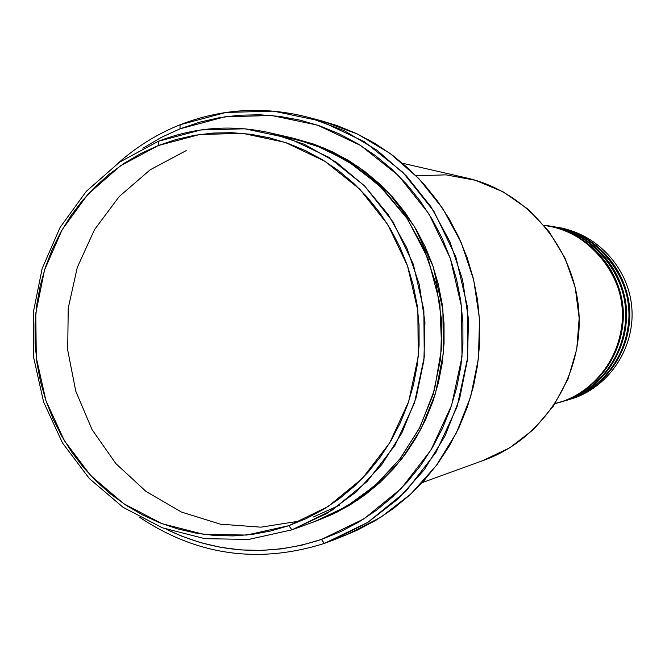 <?xml version="1.0" encoding="UTF-8"?>
<svg xmlns="http://www.w3.org/2000/svg" width="665" height="665" viewBox="0 0 665 665"><rect width="100%" height="100%" fill="white"/><g stroke="black" fill="none" stroke-linecap="round" stroke-linejoin="round"><path stroke-width="1" d="M555.034 403.68L562.54 401.402C600.212 388.252 625.89 348.003 622.083 307.371C618.475 266.707 585.956 231.852 546.555 225.801L544.095 225.41M547.561 225.959L547.062 225.884C582.382 228.319 627.045 271.021 623.138 320.887C618.849 369.374 584.868 394.22 563.504 401.128L566.381 400.305C603.704 387.279 629.14 347.429 625.366 307.197C621.792 266.939 589.581 232.426 550.554 226.433L547.561 225.959C586.871 231.994 619.306 266.765 622.906 307.321C626.713 347.862 601.094 388.011 563.504 401.128L558.376 402.757M559.83 402.333L566.381 400.305C587.685 393.439 621.684 368.493 625.632 319.981C629.123 270.098 584.045 228.17 549.057 226.208M551.543 226.582L551.052 226.507C586.04 228.926 630.27 271.212 626.405 320.58C622.157 368.593 588.492 393.19 567.336 400.039L570.154 399.233C607.128 386.332 632.315 346.864 628.583 307.022C625.042 267.164 593.138 232.983 554.477 227.048L551.543 226.582C590.478 232.567 622.606 266.998 626.172 307.155C629.938 347.288 604.568 387.047 567.336 400.039L562.249 401.652M556.888 227.438C595.532 232.692 627.818 266.416 631.667 306.116C635.723 345.8 610.728 385.318 573.853 398.177C610.478 385.401 635.441 346.315 631.733 306.856C628.234 267.388 596.63 233.531 558.326 227.646L555.45 227.197C594.02 233.124 625.848 267.222 629.373 306.981C633.105 346.731 607.968 386.099 571.085 398.967L565.582 400.704M158.337 141.296L158.212 145.56L199.716 134.488L242.783 133.374L285.243 142.41L324.919 161.279L359.707 189.109L387.745 224.537L407.487 265.759L417.844 310.597L418.243 356.689L408.676 401.577L389.682 442.89L362.325 478.468L328.103 506.522L288.859 525.674L291.902 529.839L332.035 510.279L367.038 481.61L395.035 445.234L414.47 402.998L424.262 357.088L423.854 309.957L413.256 264.096L393.057 221.952L364.37 185.734L328.784 157.289L288.211 138.021L244.787 128.794L200.764 129.958L158.337 141.296C194.404 127.223 231.545 124.388 269.749 132.784L304.188 144.239L336.199 162.169L364.644 186.009L388.51 214.994L406.93 248.128L419.233 284.288L424.952 322.193L423.896 360.513L416.091 397.894L401.851 433.031L381.693 464.702L356.365 491.834L326.781 513.53L291.902 529.839L296.058 528.334L291.902 529.839L248.752 539.423L204.803 538.667L162.252 527.761L123.15 507.362L89.359 478.584L62.444 442.882L43.616 402.009L33.74 357.92L33.25 312.7L42.178 268.477L60.141 227.355L86.334 191.312L119.575 162.127L158.337 141.296L119.575 162.127L86.334 191.312L60.141 227.355L42.178 268.477L33.25 312.7L33.74 357.92L43.616 402.009L62.444 442.882L89.359 478.584L123.15 507.362L162.252 527.761L204.803 538.667L248.752 539.423L291.902 529.839L288.859 525.674L306.515 518.451L323.431 509.423L339.424 498.659L354.345 486.248L368.028 472.325L380.33 457.005L391.128 440.454L400.305 422.824L407.761 404.287L413.414 385.035L417.204 365.268L419.091 345.185L419.05 324.977L417.088 304.869L413.223 285.061L407.487 265.759L399.948 247.147L390.688 229.417L379.806 212.758L367.413 197.322L353.647 183.266L338.643 170.73L322.558 159.824L305.559 150.656L287.829 143.308L269.533 137.838L250.855 134.297L231.985 132.692L213.108 133.05L194.404 135.336L176.05 139.525L158.212 145.56L141.071 153.391L124.771 162.908L109.467 174.031L95.303 186.649L82.385 200.622L70.847 215.834L60.773 232.127L52.261 249.35L45.386 267.355L40.191 285.958L36.741 305.002L35.045 324.304L35.129 343.705L36.982 363.007L40.598 382.051L45.943 400.663L52.967 418.667L61.612 435.899L71.803 452.208L83.449 467.437L96.45 481.435L110.689 494.087L126.042 505.25L142.377 514.818L159.534 522.707L177.372 528.816L195.71 533.089L214.379 535.466L233.216 535.924L252.027 534.436L270.638 531.011L288.859 525.674L246.665 535.059L203.681 534.344L162.044 523.688L123.79 503.746L90.714 475.6L64.364 440.662L45.943 400.663L36.276 357.512L35.794 313.257L44.538 269.982L62.119 229.741L87.755 194.471L120.29 165.926L158.212 145.56L158.337 141.296M416.124 175.809L445.949 174.853L475.433 180.281L503.272 191.919L528.21 209.309L549.115 231.703L565.026 258.12L575.208 287.405L579.173 318.227L576.746 349.183L568.051 378.892L553.48 406.007L533.737 429.324L509.723 447.828L482.532 460.737M180.074 124.762L180.007 128.835L224.945 116.782L271.603 115.494L317.637 125.186L360.679 145.51L398.451 175.552L428.892 213.839L450.338 258.419L461.585 306.931L462 356.806L451.593 405.376L430.937 450.055L401.211 488.517L364.054 518.8L321.478 539.44L324.345 543.43L367.778 522.399L405.692 491.526L436.024 452.308L457.104 406.739L467.736 357.196L467.304 306.324L455.833 256.831L433.946 211.37L402.882 172.318L364.345 141.695L320.439 120.98L273.481 111.122L225.892 112.46L180.074 124.762C221.62 108.561 264.263 106.051 308.02 117.24L343.847 130.465L377.005 150.215L406.382 175.901L430.97 206.74L449.922 241.744L462.574 279.757L468.493 319.524L467.47 359.723L459.54 399L444.993 436.049L424.345 469.648L398.327 498.733L367.82 522.374L333.872 539.864L324.345 543.43C258.602 564.136 197.106 555.483 139.858 517.47C197.106 555.483 258.602 564.136 324.345 543.43L321.478 539.44L340.63 531.668L358.984 521.934L376.348 510.313L392.541 496.921L407.404 481.876L420.77 465.317L432.508 447.42L442.483 428.351L450.587 408.31L456.739 387.487L460.87 366.099L462.923 344.362L462.89 322.5L460.762 300.738L456.556 279.308L450.338 258.419L442.15 238.286L432.092 219.118L420.272 201.104L406.814 184.421L391.868 169.243L375.575 155.701L358.127 143.939L339.682 134.064L320.447 126.15L300.605 120.274L280.356 116.475L259.907 114.787L239.45 115.203L219.184 117.713L199.309 122.277L180.007 128.835L161.454 137.314L142.884 148.245L160.955 137.572L180.007 128.835L180.074 124.762C157.273 133.906 136.641 146.691 118.179 163.108C136.641 146.691 157.273 133.906 180.074 124.762M555.142 403.505L562.54 401.402L555.142 403.505M422.134 482.649L484.054 460.197C542.432 439.257 582.997 376.972 578.941 312.774C575.142 248.552 527.287 191.678 466.788 178.004L402.599 163.274M333.872 539.864L347.704 534.286L380.945 517.17L410.804 494.037L436.273 465.6L456.481 432.74L470.72 396.531L478.484 358.136L479.49 318.851L473.696 279.982L461.319 242.833L442.774 208.619L418.717 178.469L389.964 153.349L357.504 134.031L322.425 121.088L308.02 117.24M293.988 529.099L314.62 521.618L346.457 506.514L375.168 485.483L399.748 459.183L419.307 428.501L433.131 394.47L440.704 358.269L441.735 321.162L436.19 284.462L424.262 249.45L406.398 217.355L383.24 189.284L355.642 166.184L324.57 148.81L291.137 137.697L269.749 132.784M616.53 274.595L613.695 270.19M554.959 227.122C589.622 229.525 633.437 271.403 629.605 320.281C625.391 367.828 592.041 392.192 571.085 398.967L573.853 398.177M166.184 529.215L181.379 536.032L200.68 542.665L220.531 547.303L240.755 549.905L261.154 550.429L281.544 548.849L301.719 545.184L321.478 539.44C268.136 556.854 216.374 553.446 166.184 529.224M292.509 138.012L314.296 144.272L331.835 151.52L348.643 160.556L364.545 171.312L379.374 183.681L392.99 197.538L405.243 212.758L415.999 229.192L425.151 246.665L432.599 265.019L438.26 284.063L442.084 303.589L444.02 323.423L444.054 343.34L442.192 363.148L438.435 382.641L432.849 401.627L425.475 419.906L416.398 437.296L405.716 453.621L393.547 468.734L380.014 482.474L365.268 494.71L349.441 505.334L332.716 514.253L315.942 521.136L336.648 512.349L358.427 499.59L380.563 481.967L401.918 458.675L420.879 429.216L435.417 393.722L443.364 353.231L442.907 309.848L433.123 266.532L414.411 226.532L388.451 192.609L357.762 166.441L325.01 148.445L292.509 138.012M322.251 121.038L337.388 125.71L356.598 133.599L375.018 143.449L392.45 155.178L408.717 168.677L423.647 183.806L437.088 200.439L448.883 218.394L458.925 237.505L467.104 257.579L473.314 278.402L477.512 299.774L479.631 321.469L479.664 343.265L477.611 364.935L473.488 386.257L467.337 407.022L459.241 427.005L449.274 446.024L437.553 463.862L424.204 480.371L409.357 495.375L393.181 508.733L375.833 520.321L357.504 530.03L347.463 534.386M400.937 459.931L399.49 459.523M421.419 428.177L420.978 428.11M555.009 403.722L562.54 401.402C584.119 394.47 618.691 369 622.382 319.666C625.549 268.909 579.356 227.014 544.128 225.452M312.592 522.341L333.83 513.397L356.207 500.28L378.95 482.034L400.812 457.803L420.039 427.071L434.428 390.039L441.651 347.945L439.848 303.174L428.218 258.993L407.421 218.876L379.491 185.602L347.213 160.697L313.431 144.313L280.447 135.569M339.466 505.267L313.074 517.087M570.154 399.233C591.251 392.433 624.934 367.728 628.841 319.699C632.307 270.306 587.669 228.785 553.014 226.823M301.295 520.811L260.938 527.17L220.348 524.17L181.47 512.05L146.092 491.502L115.835 463.563L92.044 429.59L75.768 391.17L67.705 350.081L68.221 308.194L77.298 267.413L94.538 229.608L119.218 196.532L150.24 169.758L186.217 150.606"/></g></svg>
